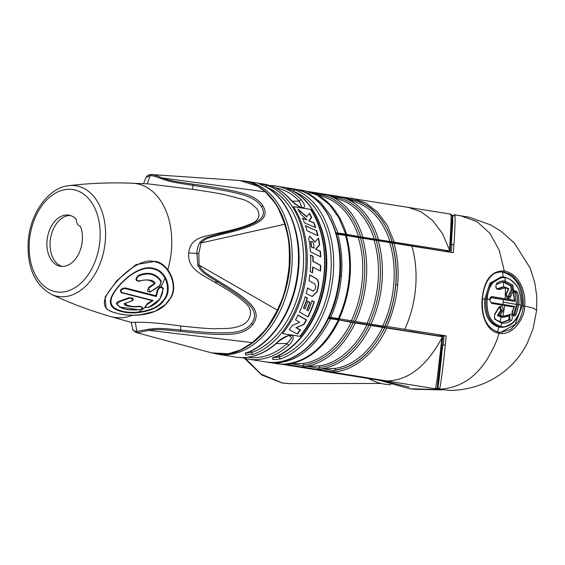 <?xml version="1.0" encoding="UTF-8"?>
<svg xmlns="http://www.w3.org/2000/svg" width="565" height="565" viewBox="0 0 565 565"><rect width="100%" height="100%" fill="white"/><g stroke="black" fill="none" stroke-linecap="round" stroke-linejoin="round"><path stroke-width="0.85" d="M269.901 185.567A87.646 59.212 99.2 0 1 276.228 186.083A87.646 59.212 99.2 0 1 301.378 199.939C310.418 211.423 298.447 209.502 288.814 197.912A1.73 1.13 -43.6 0 1 289.294 198.153C281.815 190.363 273.269 185.659 263.657 184.056L246.058 181.217A87.646 59.212 99.2 0 1 291.236 272.408A87.646 59.212 99.2 0 1 224.637 354.785A87.646 59.212 99.2 0 1 218.139 354.269L235.739 357.108A87.646 59.212 -80.8 0 0 242.237 357.624A87.646 59.212 -80.8 0 0 276.363 343.125C287.966 331.591 299.951 333.52 288.934 345.151A1.73 0.982 -131.8 0 1 287.147 343.52L276.356 343.541M273.185 357.659A87.646 59.212 -80.8 0 0 325.673 273.1A87.646 59.212 -80.8 0 0 287.663 188.717C285.643 187.629 288.157 188.032 295.205 189.939A87.646 59.212 99.2 0 1 333.216 274.315A87.646 59.212 99.2 0 1 280.72 358.874C273.411 359.983 270.896 359.58 273.185 357.659A1.73 1.194 70.5 0 0 273.615 357.624C298.341 349.339 319.776 317.876 325.087 282.479C332.326 240.711 315.651 198.244 287.839 188.766L287.048 188.484M245.528 353.196A87.646 59.212 -80.8 0 0 298.016 268.636A87.646 59.212 -80.8 0 0 260.013 184.261C257.986 183.166 260.5 183.576 267.549 185.475A87.646 59.212 99.2 0 1 305.559 269.851A87.646 59.212 99.2 0 1 253.071 354.41L245.606 354.947L245.528 353.196A1.73 1.194 70.5 0 0 245.959 353.16C270.684 344.876 292.119 313.42 297.437 278.015C304.669 236.248 287.995 193.781 260.19 184.303L259.392 184.021M311.04 209.474L293.44 206.635A87.646 59.212 -80.8 0 1 282.564 333.548L300.156 336.394A87.646 59.212 -80.8 0 0 311.04 209.474L293.489 206.712M295.205 189.939A1.73 1.264 110.4 0 0 293.539 191.351M280.72 358.874A1.73 1.194 -109.5 0 1 279.329 357.009L273.764 357.567M441.957 345.752L442.423 345.829L438.687 379.595A79.609 0.932 95 0 1 438.447 381.156L438.461 381.184M437.437 335.864L446.138 335.9L445.312 345.01C443.073 367.278 440.509 386.34 439.528 389.229C465.355 387.689 478.428 371.876 486.055 361.042C493.033 349.509 497.334 340.243 498.966 333.244C486.472 331.634 480.497 314.062 482.213 298.454C484.297 279.633 491.663 270.473 504.312 270.974C512.603 272.74 518.621 278.439 522.378 288.072C524.426 293.51 525.203 299.415 524.694 305.785L524.518 307.515C524.8 316.577 513.642 336.337 498.966 333.244L498.514 332.128L501.183 332.333L498.634 332.142M422.655 333.477L437.458 335.737M409.321 331.33L339.897 320.157M346.656 235.619A80.95 54.692 -80.8 0 0 346.451 235.026L346.684 235.626M451.336 240.987L451.527 238.557A1.73 1.476 3.9 0 1 451.527 238.522L451.11 244.306M276.363 343.125A1.73 0.982 48.2 0 0 276.984 342.983C278.474 340.907 288.722 334.593 289.548 335.78L291.773 337.828L287.147 343.52A85.922 58.047 -80.8 0 1 247.696 357.285M390.846 384.666A82.031 60.116 -90.1 0 1 368.528 378.536M385.104 381.241L409.152 387.089M441.653 389.808A87.646 64.226 -90.1 0 1 438.786 389.568L409.964 388.777A1.73 0.996 98.5 0 1 409.893 388.769L379.313 380.273L409.964 388.777L416.186 389.37M438.285 388.353L437.91 387.456A8.637 0.699 4.9 0 1 437.374 387.223L442.812 336.825L382.625 327.382A84.828 57.312 99.2 0 1 335.455 368.38L318.399 369.15L319.741 365.845L302.685 366.614L304.027 363.309L285.925 364.128A87.561 59.156 -80.8 0 0 339.141 320.016L351.197 322.311A84.828 57.312 99.2 0 1 304.027 363.309M438.158 388.565A1.73 1.483 -77.3 0 1 436.865 389.264L435.474 388.706L436.964 380.725L442.127 336.62M442.423 345.829L442.628 345.166C440.636 366.212 438.602 384.631 437.932 387.371L439.443 389.363A1.73 1.158 102.4 0 1 439.245 389.341A1.73 1.158 102.4 0 1 439.076 389.278M482.213 298.454L482.489 298.525C483.146 291.137 485.01 284.93 488.082 279.908C491.472 275.699 492.468 272.824 501.063 271.885L503.669 272.097C509.037 273.488 512.639 275.416 514.475 277.888C516.692 281.222 523.79 285.685 523.331 305.658L533.819 308.306L536.623 310.277L533.176 328.449L527.293 343.202C523.176 351.303 517.907 358.584 511.48 365.032C492.779 383.557 469.6 390.083 450.489 390.429L439.443 389.363L437.939 388.007M437.932 387.371L438.447 381.156M452.071 223.21A79.609 0.932 95 0 1 452.085 223.316L451.527 238.522M452.304 216.727A8.637 0.699 -175.1 0 0 452.544 216.805L452.191 220.95M452.65 216.331L452.749 221.755L451.273 244.299M452.487 224.496L452.085 223.316M503.669 272.097L504.312 270.974L499.283 250.401L490.017 233.409L476.916 221.621L460.913 215.823L454.733 214.827L452.551 216.776M514.221 306.357L514.122 307.127L514.312 306.364L504.128 304.627A0.862 0.586 -80.8 0 1 504.637 305.503L491.684 303.419L489.551 299.634L487.136 299.245C488.061 285.205 495.569 276.744 505.032 277.754L505.251 281.066L512.773 285.134L513.663 289.909L510.47 297.042C508.076 301.286 504.884 295.177 506.452 292.967L508.331 288.885L505.428 287.839L505.202 298.737L514.701 300.354L513.514 295.304C513.197 290.516 514.418 289.442 517.194 292.077C518.515 294.605 519.101 298.772 518.96 304.591L515.986 314.776C512.674 319.041 511.085 311.174 512.695 310.694L514.122 307.127L504.637 305.503L502.984 316.365L509.235 314.747C511.791 312.113 513.797 319.14 510.873 320.758C509.023 322.544 505.943 323.335 501.642 323.145L500.858 326.464C503.599 327.587 507.667 326.266 513.055 322.481C518.5 315.955 521.121 310.129 520.93 304.987C521.523 302.113 520.958 297.593 519.228 291.42C517.611 284.774 509.023 277.309 505.032 277.754A0.862 0.586 -80.8 0 0 504.524 277.097L502.349 276.921L490.865 283.701L485.921 299.146C485.123 314.536 489.89 323.858 500.23 327.121L502.44 327.29C512.829 326.21 519.044 318.794 521.085 305.036L520.923 305.065M514.298 306.364L491.239 302.536L489.551 299.634C489.862 297.607 490.766 296.611 492.263 296.646L505.202 298.737M508.331 288.885L508.684 288.651L504.912 287.098A0.862 0.586 -80.9 0 1 505.428 287.839L499.474 289.464C495.964 289.57 495.011 287.571 496.614 283.461C499.192 281.377 502.066 280.579 505.251 281.066A0.862 0.579 99.1 0 1 504.587 282.097L511.749 285.961L512.504 289.485L509.333 296.569L507.992 297.578C506.72 297.586 506.268 296.194 506.628 293.412L508.804 288.666M454.451 215.209C455.418 210.533 455.284 225.725 453.914 244.68L453.271 252.717L393.996 243.24C397.689 256.326 398.911 270.183 397.682 284.809C396.404 299.436 392.802 313.307 386.863 326.415L382.66 326.097L338.35 318.589C344.283 305.481 347.892 291.611 349.163 276.984C350.399 262.358 349.17 248.501 345.476 235.407L362.539 238.19A87.441 59.071 99.2 0 1 355.413 321.365M489.82 299.711L491.388 297.515L514.651 301.357L503.359 299.62L502.928 304.62M514.743 301.343L514.701 300.354L514.651 301.357M513.514 295.304L513.67 295.05C513.218 292.712 513.493 291.441 514.51 291.243L515.958 292.571C517.215 294.965 517.773 298.934 517.639 304.471L514.807 314.161L513.472 315.171C512.413 314.882 512.194 313.504 512.808 311.047L512.695 310.694M485.921 299.146L487.136 299.245C486.331 314.225 490.9 323.3 500.858 326.464L500.23 327.121M517.639 304.471L521.085 305.036C521.269 289.654 515.774 280.346 504.587 277.104L500.993 276.928L489.89 283.305L484.749 299.146C483.894 314.536 488.598 323.858 498.867 327.121L502.44 327.29M502.928 322.255L501.219 322.121A0.862 0.586 -80.8 0 1 501.642 323.145L494.587 319.091L494.559 314.317L498.888 307.19C502.221 305.008 503.493 306.364 502.702 311.259L500.187 315.327L502.984 316.365A0.862 0.579 99.1 0 1 502.341 317.113L503.669 317.219L508.917 315.418A0.862 0.516 53.8 0 0 509.136 315.348L509.75 315.115L509.941 319.854L502.928 322.255L501.275 322.135M386.863 326.415L446.138 335.9M502.341 317.113L498.676 315.56L500.187 315.327M509.227 315.235L509.75 315.115M494.559 314.317L494.672 318.37L496.423 320.016L501.219 322.121A0.862 0.586 -80.8 0 0 501.155 322.114M494.587 319.091A0.862 0.523 -41.5 0 0 494.679 318.378M498.888 307.19L499.05 307.579L500.336 306.647L501.614 310.672L498.563 315.553L497.412 315.553L501.07 317.113L503.669 317.219C507.525 316.449 509.34 315.828 509.129 315.355A0.862 0.516 53.8 0 0 509.235 314.747M502.702 311.259L500.463 310.679L497.412 315.553M509.164 315.327L508.86 319.854L502.391 322.241M499.778 306.809L500.463 310.679M498.867 327.121L497.454 332.128M501.07 317.113L500.06 322.114M500.548 271.899L502.603 272.097C515.979 276.031 522.54 287.218 522.279 305.658L515.174 324.444L500.675 332.326M503.083 302.106L516.551 304.471L513.719 314.161L513.006 314.966M502.603 272.097L503.154 277.097M514.044 291.462L514.87 292.571L516.551 304.471M502.313 281.97L503.5 282.097L510.661 285.961L511.325 289.485L507.441 297.402M503.5 282.097L503.641 287.098M490.441 297.536L503.359 299.62M504.912 287.098L502.349 286.999L497.172 288.92M523.331 305.658C522.802 311.753 521.078 317.113 518.169 321.732L510.562 329.536L501.183 332.333M503.62 286.992L497.765 289.096C495.773 287.747 495.378 286.137 496.571 284.266L502.843 281.956L504.587 282.097M499.474 289.464A0.862 0.558 -128.1 0 0 498.584 288.793L497.348 288.8M496.614 283.461A0.862 0.572 50.9 0 1 496.579 284.259M496.706 284.061L502.85 281.956M513.663 289.909A0.862 0.445 -157.6 0 0 512.504 289.485L511.325 289.485M510.47 297.042A0.862 0.396 -154.2 0 0 509.333 296.569L508.168 296.569M506.452 292.967A0.862 0.403 25.7 0 1 506.628 293.405M442.628 345.166L445.312 345.01M444.005 335.723L443.271 345.137L442.028 345.074M339.607 320.108A80.95 54.692 -80.8 0 0 339.819 319.684L339.975 320.009M339.819 319.684L328.802 317.904M338.35 318.589L329.134 317.184M422.712 333.357L409.392 331.21M351.197 322.311L382.625 327.382M267.167 362.158L283.086 364.213A87.646 59.212 -80.8 0 0 284.781 364.178L284.372 364.1C306.562 362.094 324.55 347.355 338.336 319.875L339.141 320.016M338.336 319.875L327.99 318.427M438.687 379.595L441.604 354.262A1.73 1.307 5.7 0 0 441.604 354.262L441.851 351.599M437.811 381.559L438.384 381.989M335.342 232.674L345.688 234.122L338.795 217.617L329.183 204.382L317.375 195.193L304.076 190.575L295.092 189.148M346.493 234.263A87.561 59.156 -80.8 0 0 312.318 192.722L325.85 197.651A84.828 57.312 99.2 0 1 358.549 236.558L345.688 234.122M358.549 236.558L449.479 250.867L449.542 249.984C452.198 207.291 450.708 214.502 450.397 214.629M450.171 250.98L452.261 215.894L450.729 214.1L408.213 207.376L420.96 211.691L432.635 220.477L442.402 233.472L449.542 249.984A1.73 1.172 4.3 0 1 450.171 250.98L449.479 250.867M450.171 250.994L445.156 251.291L347.256 235.499A79.008 53.378 -80.8 0 0 347.122 235.132M336.161 233.366L348.252 235.315L347.256 235.499M337.955 232.872L330.864 216.014L321.054 202.729L309.267 193.739L296.343 189.332M274.223 362.462A1.73 1.264 89.9 0 0 274.915 362.892C296.858 362.384 315.418 347.63 330.603 318.625M386.856 327.7C374.92 354.121 352.249 371.65 332.884 371.932L331.916 371.777A87.646 59.212 99.2 0 1 330.228 371.819A87.646 59.212 99.2 0 1 328.548 371.784L320.072 370.442M324.684 371.459L380.309 380.436L386.792 380.944C408.431 380.471 426.843 366.035 442.028 337.623A1.73 0.953 5.4 0 0 442.805 336.924L442.812 336.825M347.948 197.934L352.595 198.4L365.767 202.948L377.632 212.136L387.279 225.379L394.208 241.947M350.018 200.081L347.807 197.927M339.325 196.535L408.213 207.376M349.339 199.247C369.206 202.037 383.508 216.218 392.251 241.799M384.899 327.552C371.77 353.174 355.032 367.427 334.678 370.294L335.455 368.38M281.052 364.143L329.487 371.94M276.108 363.62L281.405 364.185A87.646 59.212 -80.8 0 0 283.086 364.213M312.318 192.722A87.561 59.156 -80.8 0 0 312.311 192.722L304.076 190.575M285.925 364.128L284.372 364.1M332.884 371.932L334.678 370.294M318.596 195.01L317.558 193.138A87.441 59.071 99.2 0 1 328.632 195.476A87.441 59.071 99.2 0 1 362.751 236.897M313.349 193.103L317.65 193.795L317.558 193.138M334.303 197.545L333.272 195.674A87.441 59.071 99.2 0 1 344.346 198.011A87.441 59.071 99.2 0 1 378.465 239.433M329.063 195.638L333.364 196.33L333.272 195.674M362.539 238.19L393.996 243.24M345.476 235.407L336.352 234.009M450.665 244.327L451.915 244.264L451.131 252.541M451.915 244.264L453.914 244.68M330.617 317.339C336.549 304.231 340.151 290.361 341.43 275.734C342.665 261.108 341.437 247.251 337.743 234.157M392.046 243.084C395.811 256.058 397.082 269.915 395.853 284.661C394.13 300.926 390.479 314.797 384.92 326.266M339.155 318.731A87.561 59.156 -80.8 0 0 349.975 277.125A87.561 59.156 -80.8 0 0 346.288 235.548M301.378 199.939A1.73 1.13 136.4 0 0 299.351 201.168L301.781 207.249C301.993 207.807 296.491 206.077 289.294 198.153M132.945 329.275C132.478 330.454 133.792 331.161 136.885 331.394L148.715 329.247C158.405 328.046 159.704 328.074 180.609 330.045C202.68 332.319 213.393 333.025 225.506 332.806C238.246 332.827 246.884 329.755 251.418 323.576C260.592 311.075 249.038 301.11 217.617 281.97C202.157 272.281 201.67 271.913 197.821 265.458L196.966 253.332C196.853 249.822 197.792 246.192 199.791 242.449A1.73 1.278 35 0 1 200.999 242.95L284.753 224.241A1.73 0.756 162.8 0 1 285.495 224.609C281.603 213.097 280.713 212.518 277.888 207.094C274.647 201.521 270.663 196.514 265.938 192.079C257.174 184.571 251.284 182.785 246.813 181.612L239.701 180.496L257.81 186.245L265.31 191.86C278.404 206.712 276.356 203.442 284.753 224.241C285.876 230.252 290.579 237.328 289.075 266.913C285.473 297.381 279.52 304.069 277.387 310.164C265.303 331.252 267.838 327.848 252.386 342.644L240.393 350.067L228.126 353.768L211.621 352.871L135.854 332.453L137.881 332.693L148.899 330.334C158.03 329.183 159.401 329.226 180.179 331.344C202.284 333.781 213.019 334.572 225.35 334.416C238.508 334.572 247.668 331.267 252.845 324.508C262.746 310.609 250.182 300.354 218.719 281.292C203.209 271.673 202.708 271.228 199.099 265.133L198.831 253.523L200.999 242.95C205.413 238.635 206.409 238.246 222.765 234.051C238.818 230.336 250.02 226.735 256.362 223.239C265.034 218.902 267.245 213.174 263 206.048C259.208 199.798 251.7 195.342 240.471 192.686C229.891 189.847 214.001 187.001 192.799 184.134C171.569 180.991 170.87 180.814 161.964 177.926C157.642 175.885 154.132 174.769 151.434 174.571L151.371 174.571A1.73 1.264 -90.1 0 1 151.434 174.571M137.881 332.693A1.73 1.264 89.9 0 1 136.878 331.394L135.296 322.276L131.32 322.368L132.839 329.847L135.854 332.453M197.821 265.458A1.73 1.095 -21.1 0 0 199.099 265.133L277.387 310.164A1.73 0.516 -154.3 0 0 278.178 310.1M135.296 322.276C147.027 322.078 162.176 323.314 180.758 325.984C199.283 328.004 211.077 328.908 216.148 328.696L227.271 328.42C231.332 328.209 243.112 327.192 248.212 320.094C252.322 313.208 250.959 307.183 244.101 302.007C239.186 297.148 229.319 290.523 214.509 282.14C201.747 274.202 187.58 269.449 188.639 252.965C190.652 236.474 204.94 236.834 218.719 233.055C234.08 229.75 244.511 226.763 250.02 224.093C258.149 221.36 260.698 216.586 257.668 209.763C252.499 203.753 246.686 200.074 240.217 198.746L227.377 195.335C222.405 193.986 210.766 191.98 192.474 189.324L148.482 183.915M148.715 329.247L148.899 330.334L252.386 342.644A1.73 1.024 -128.3 0 0 253.177 342.552M199.791 242.449C204.502 237.879 205.476 237.568 221.791 233.317C237.724 229.595 248.791 226.028 254.985 222.624C263.297 218.443 265.444 213.125 261.44 206.67C253.911 194.883 235.845 192.171 193.011 185.377C171.682 182.064 171.054 181.881 161.611 178.837C156.858 176.817 153.073 175.708 150.248 175.524L145.961 177.579L143.524 183.703M161.611 178.837L161.964 177.926L265.31 191.86A1.73 1.165 132.2 0 1 265.946 192.086M139.725 314.903L154.81 311.386L165.856 304.323L170.503 298.285C178.957 286.427 169.422 263.82 155.58 261.32L135.988 264.632L116.736 280.72L105.069 297.162L106.107 308.384C108.134 310.241 111.439 311.795 116.023 313.052A0.869 0.516 105.1 0 1 115.846 312.939M165.524 304.365L170.107 298.412C178.462 286.688 169.126 264.406 155.552 261.969C142.451 256.8 122.259 273.517 112.068 287.288C100.563 301.322 101.947 309.903 116.228 313.045C128.481 317.283 156.286 315.538 165.524 304.365A0.869 0.36 45.7 0 0 165.835 304.351A0.869 0.36 45.7 0 0 165.856 304.323M153.878 268.488C166.837 271.101 173.003 290.615 163.808 300.552C156.795 311.76 132.839 315.228 120.896 311.329C108.508 308.193 107.075 300.615 116.595 288.609C125.324 276.892 142.239 264.484 153.878 268.488A0.869 0.523 104.8 0 1 153.525 268.997C166.845 271.645 172.565 292.239 162 301.759C154.393 311.703 132.097 314.408 121.277 310.891C108.642 307.515 107.64 299.549 118.255 286.999C127.005 276.031 142.521 265.366 153.525 268.997M80.555 226.431A25.905 17.501 99.2 0 1 78.577 254.066A25.905 17.501 99.2 0 1 60.533 266.299A25.905 17.501 99.2 0 1 47.382 237.936A25.905 17.501 99.2 0 1 68.789 215.152A25.905 17.501 99.2 0 1 76.275 219.298A8.637 5.834 -80.8 0 0 80.555 226.431M70.343 215.512A25.905 17.501 -80.8 0 0 50.525 238.444A25.905 17.501 -80.8 0 0 62.122 266.447M313.667 244.257C313.045 241.997 312.127 241.149 310.912 241.714A87.215 58.922 99.2 0 1 311.626 246.976L314.147 248.226A87.215 58.922 99.2 0 0 313.667 244.257M311.273 241.382L310.602 241.714A86.784 58.633 99.2 0 1 311.322 246.976L314.147 248.226M311.11 241.361L310.602 241.714M297.72 315.093L306.223 319.875A86.784 58.633 99.2 0 1 303.631 324.416L296.004 327.665L300.079 329.875A86.784 58.633 99.2 0 1 297.105 333.894M311.795 300.75L313.949 301.978A86.784 58.633 99.2 0 1 307.812 316.81M306.788 310.065L308.335 310.757L306.788 310.065A86.784 58.633 99.2 0 0 309.726 302.452L310.037 302.452A87.215 58.922 99.2 0 1 307.113 310.065M307.579 301.223L309.726 302.452M303.469 308.172L305.015 308.871L303.469 308.172A86.784 58.633 99.2 0 0 307.113 298.073L304.938 296.837M307.282 287.966L313.236 291.053M309.521 275L315.602 278.354C317.848 279.802 318.731 282.218 318.257 285.593A86.784 58.633 99.2 0 1 316.937 291.646L312.092 296.505M312.975 267.04A87.215 58.922 99.2 0 1 312.53 272.846L310.185 271.56A87.215 58.922 99.2 0 0 310.63 255.055L313.095 256.319A87.215 58.922 99.2 0 1 313.151 261.327L320.8 265.373A87.215 58.922 99.2 0 1 320.496 271.094L312.685 267.04A86.784 58.633 99.2 0 1 312.254 272.69M310.333 255.055L312.798 256.319A86.784 58.633 99.2 0 1 312.862 261.334L320.51 265.373A86.784 58.633 99.2 0 1 320.214 270.939M318.236 238.345A86.784 58.633 99.2 0 1 319.395 244.906L315.68 249.137L320.129 251.354A86.784 58.633 99.2 0 1 320.468 256.8M309.684 236.163L314.762 242.131L318.498 238.042A87.215 58.922 99.2 0 1 319.698 244.906L315.983 249.137L320.433 251.354A87.215 58.922 99.2 0 1 320.779 256.955L310.446 251.686A87.215 58.922 99.2 0 0 308.773 238.494L309.832 236.156L315.072 242.124M305.171 225.767L316.308 230.612A86.784 58.633 99.2 0 1 317.615 235.556M309.302 213.591A86.784 58.633 99.2 0 1 311.294 217.447L308.815 220.844L313.639 222.822A86.784 58.633 99.2 0 1 315.327 227.462M298.235 209.629L306.583 216.833L309.535 213.28A87.215 58.922 99.2 0 1 311.668 217.44L309.175 220.837L313.999 222.822A87.215 58.922 99.2 0 1 315.722 227.631L304.5 222.864A87.215 58.922 99.2 0 0 302.621 218.189L307.028 219.969L300.615 213.937A87.215 58.922 99.2 0 0 297.847 208.979L306.964 216.833M302.254 218.189L307.028 219.969M299.69 322.241L295.516 319.924A87.215 58.922 99.2 0 0 298.059 315.093L306.576 319.875A87.215 58.922 99.2 0 1 303.998 324.416L296.392 327.665L300.474 329.875A87.215 58.922 99.2 0 1 297.402 334.049L289.273 329.741A87.215 58.922 99.2 0 0 292.133 325.553L299.69 322.241M299.782 336.33A87.215 58.922 -80.8 0 0 310.609 209.474M308.335 310.757A87.215 58.922 99.2 0 0 312.106 300.75L314.26 301.978A87.215 58.922 99.2 0 1 308.08 316.958L299.485 312.099A87.215 58.922 99.2 0 0 305.248 296.837L307.416 298.073A87.215 58.922 99.2 0 1 303.793 308.172M310.037 302.452L307.89 301.223A87.215 58.922 99.2 0 1 305.015 308.871M318.257 285.593L318.554 285.593C319.013 282.225 318.13 279.816 315.899 278.354L309.818 275A87.215 58.922 99.2 0 1 309.006 280.706L314.811 283.955L315.8 286.836A87.215 58.922 99.2 0 1 315.319 289.061L313.377 291.06L312.473 290.904M318.554 285.593A87.215 58.922 99.2 0 1 317.24 291.646L312.24 296.512L306.195 293.539A87.215 58.922 99.2 0 0 307.586 287.966L312.77 290.904M316.647 230.612A87.215 58.922 99.2 0 1 317.982 235.725L307.007 230.76A87.215 58.922 99.2 0 0 305.51 225.767L316.308 230.612M300.079 329.875L300.474 329.875M296.392 327.665L296.004 327.665M303.998 324.416L303.631 324.416M306.223 319.875L306.576 319.875M309.175 220.837L308.815 220.844M313.999 222.822L313.639 222.822M311.668 217.44L311.294 217.447M253.071 354.41A1.73 1.194 -109.5 0 1 251.672 352.546L246.114 353.111M267.549 185.475A1.73 1.264 110.4 0 0 265.882 186.888M155.919 295.756L125.324 287.917C120.592 288.623 119.349 290.24 121.581 292.776L152.183 300.615L146.745 304.09L145.438 307.572L148.976 307.275L159.839 299.21L163.349 288.609C161.237 285.685 159.168 286.342 157.148 290.572L155.919 295.756L156.258 296.512L125.084 288.546C121.193 289.118 120.161 290.452 122.005 292.543L153.179 300.509L147.013 304.584C144.202 306.929 144.817 307.798 148.842 307.205C158.002 303.13 162.692 297.035 162.911 288.934C161.18 286.526 159.485 287.062 157.819 290.551L156.258 296.512M152.183 300.615L153.179 300.509M124.745 303.638L131.32 301.032C134.251 298.659 133.721 297.67 129.731 298.066L119.356 301.781L117.188 303.928C120.098 308.78 127.549 310.694 139.534 309.684C143.425 308.095 143.588 307.092 140.021 306.675C130.685 307.176 125.374 306.23 124.074 303.836L124.653 303.483M139.986 306.124C132.839 307.07 127.718 306.173 124.632 303.447L131.426 301.145L133.298 299.916L129.491 297.529L119.151 301.265C117.11 302.021 116.242 302.875 116.552 303.85L119.759 307.056L139.491 309.797L142.818 308.229L139.986 306.124L140.021 306.675M139.52 309.754L142.818 308.229M155.001 283.178L148.588 287.416L149.845 292.19L159.916 285.728L161.392 281.271C155.961 273.283 148.327 271.313 138.489 275.353C134.866 278.94 135.141 280.904 139.315 281.257C145.41 279.004 150.417 279.717 154.344 283.397L154.739 283.891L148.913 287.945C146.455 291.074 147.091 292.26 150.827 291.498L159.81 285.466L161.025 281.758C155.799 273.969 148.355 272.048 138.7 275.981C135.72 278.962 135.939 280.6 139.364 280.89C148.298 279.11 153.511 279.873 155.001 283.178L154.457 283.588M288.814 197.912A87.646 59.212 -80.8 0 0 263.657 184.056M242.809 180.828A87.646 59.212 99.2 0 1 246.058 181.217L242.759 180.821M288.934 345.151A87.646 59.212 99.2 0 1 254.808 359.651A87.646 59.212 99.2 0 1 248.303 359.135L265.903 361.974A87.646 59.212 99.2 0 0 272.401 362.49A87.646 59.212 99.2 0 0 339 280.113A87.646 59.212 99.2 0 0 293.828 188.922L276.228 186.083L269.865 185.56M293.701 191.464A85.922 58.047 99.2 0 1 330.772 274.258A85.922 58.047 99.2 0 1 279.329 357.009L279.484 355.124M381.015 383.451L290.036 383.635L282.465 383.021L261.002 374.094L245.62 358.613M282.112 382.992A4.315 2.917 -80.8 0 0 282.465 383.021M438.786 389.568A1.73 1.172 -83.5 0 0 439.351 389.363M330.228 371.819L435.516 388.805A1.73 1.709 -47.1 0 0 437.374 387.223M453.088 215.449L452.113 215.237A1.73 1.483 102.7 0 1 452.855 215.802M411.913 246.128C415.6 259.215 416.829 273.079 415.593 287.705C414.322 302.332 410.713 316.195 404.78 329.31M492.263 296.646A0.862 0.586 99.2 0 1 491.599 297.529L491.204 297.536M505.181 298.73A0.862 0.586 99.2 0 1 504.517 299.612M517.194 292.077L514.87 292.571M515.986 314.776L513.719 314.161M510.873 320.758A0.862 0.516 -126.1 0 0 509.941 319.854L508.86 319.854M484.749 299.146L482.468 298.779M521.05 305.39L522.279 305.658M504.128 304.627L491.176 302.536A0.862 0.586 -80.8 0 1 491.684 303.419M512.773 285.134A0.862 0.466 135.3 0 1 511.749 285.961L510.661 285.961M435.474 388.706A1.73 1.723 12.7 0 0 437.303 387.364L442.805 336.924M384.709 327.552A86.113 58.174 99.2 0 1 334.96 370.026M349.58 199.516A86.113 58.174 99.2 0 1 392.061 241.799M281.405 364.185L328.548 371.784M334.289 370.697L323.392 368.938M318.632 368.175L307.678 366.402M302.918 365.64L291.964 363.867M331.916 371.777L284.781 364.178M353.302 322.481A86.134 58.195 99.2 0 1 303.518 364.976M355.399 322.657A87.441 59.071 99.2 0 1 302.685 366.614M318.137 194.424A86.134 58.195 99.2 0 1 360.654 236.728M366.911 324.847A84.828 57.312 99.2 0 1 319.741 365.845M317.339 193.096L328.632 195.476L341.564 200.187A84.828 57.312 99.2 0 1 374.263 239.094M371.113 325.193A87.441 59.071 99.2 0 1 318.399 369.15M333.053 195.631L344.346 198.011L357.278 202.722A84.828 57.312 99.2 0 1 389.977 241.629M349.022 198.859L344.77 198.167M369.016 325.016A86.134 58.195 99.2 0 1 319.232 367.511M333.851 196.959A86.134 58.195 99.2 0 1 376.368 239.263M397.682 284.809L395.853 284.661M391.863 243.084A86.113 58.174 99.2 0 1 384.73 326.266M389.786 242.915A84.828 57.312 99.2 0 1 382.66 326.097M378.253 240.725A87.441 59.071 99.2 0 1 371.127 323.9M376.17 240.549A86.134 58.195 99.2 0 1 369.037 323.731M374.079 240.379A84.828 57.312 99.2 0 1 366.946 323.561M360.456 238.013A86.134 58.195 99.2 0 1 353.323 321.195M358.365 237.844A84.828 57.312 99.2 0 1 351.232 321.026M349.163 276.984A8.637 0.699 4.9 0 1 349.975 277.125M340.038 275.579L341.43 275.734M292.317 201.182L299.351 201.168A85.922 58.047 -80.8 0 0 275.07 187.644M188.639 252.965L198.831 253.523M218.719 281.292A1.73 1.095 -59.4 0 1 217.617 281.97L214.509 282.14M251.418 323.576A1.73 0.798 37.6 0 0 252.845 324.508M180.758 325.984L180.609 330.045A1.73 0.763 96.5 0 1 180.179 331.344M145.961 177.579C147.168 175.433 148.976 174.437 151.371 174.571L151.371 174.571A1.73 1.264 -90.1 0 0 150.248 175.524L147.175 183.858M192.799 184.134A1.73 0.763 -82.1 0 1 193.011 185.377L192.474 189.324M261.44 206.67A1.73 0.996 -31 0 1 263 206.048M218.719 233.055L221.791 233.317A1.73 1.172 76.8 0 1 222.765 234.051M167.819 269.703A67.758 45.779 99.2 0 0 171.407 250.415A67.758 45.779 -80.8 0 0 132.436 183.244L148.666 183.922M164.987 278.022A67.758 45.779 99.2 0 1 161.053 286.653M156.526 294.273A67.758 45.779 99.2 0 1 155.559 295.672M151.808 300.524A67.758 45.779 99.2 0 1 150.678 301.816M145.021 307.374A67.758 45.779 99.2 0 1 138.552 312.085M132.288 315.242A67.758 45.779 99.2 0 1 110.917 316.605L131.334 322.446M170.107 298.412A0.869 0.438 29 0 0 170.503 298.285M116.228 313.045A0.869 0.516 105.1 0 1 116.023 313.052C130.522 317.064 153.814 316.358 165.835 304.351L169.274 300.276M155.552 261.969A0.869 0.516 -74.9 0 0 155.58 261.32M120.896 311.329A0.869 0.523 -75.2 0 0 121.277 310.891M132.436 183.244C110.938 182.368 89.743 183.173 68.838 185.666A56.041 37.862 -80.8 0 1 105.295 241.057A56.041 37.862 99.2 0 1 51.309 294.301C70.364 303.25 90.238 310.679 110.917 316.605M99.913 240.655A51.811 35.002 -80.8 0 0 69.071 189.275A51.811 35.002 -80.8 0 0 29.408 240.796A51.811 35.002 99.2 0 0 60.25 292.176A51.811 35.002 99.2 0 0 99.913 240.655M266.051 187.001A85.922 58.047 99.2 0 1 303.115 269.795A85.922 58.047 99.2 0 1 251.672 352.546L251.835 350.66M157.819 290.551A0.869 0.558 179.8 0 1 157.148 290.572M147.013 304.584L146.745 304.09M122.005 292.543A0.869 0.509 105.5 0 1 121.581 292.776M125.084 288.546A0.869 0.509 -74.5 0 0 125.324 287.917M162.911 288.934A0.869 0.537 -1.3 0 0 163.349 288.609M129.731 298.066L129.491 297.529M119.356 301.781L119.151 301.265M117.188 303.928A0.869 0.749 152 0 1 116.552 303.85M139.534 309.684L127.81 309.726L122.789 308.476L119.759 307.056M139.364 280.89L139.315 281.257M148.913 287.945L148.588 287.416M150.827 291.498L156.293 288.284M161.025 281.758A0.869 0.565 -29.1 0 0 161.392 281.271M138.7 275.981L138.489 275.353M273.305 357.101L272.909 357.935L273.615 357.624M276.984 342.983C263.862 354.474 250.111 359.185 235.739 357.108M288.743 383.614L282.147 382.999L261.673 374.948L244.546 358.344M415.621 389.341L442.021 389.864M437.946 388.056A1.73 1.73 0 0 0 439.224 389.334M536.623 310.277L536.75 296.335L534.801 282.783L530.203 268.135L514.404 243.112L501.233 231.389L490.78 224.983L469.218 217.207L459.578 215.604M513.67 295.043L514.955 300.997M494.714 314.677L499.05 307.579M482.489 298.525C481.316 317.198 486.677 328.399 498.577 332.128M514.475 306.633L512.808 311.047M508.804 288.651L503.528 286.992M296.378 189.332L295.085 189.148M293.828 188.922C326.803 192.969 348.181 241.806 338.181 288.885C330.8 330.031 301.456 363.231 272.556 362.504L265.903 361.974M380.309 380.436L388.141 381.799L384.624 380.895M281.073 364.15L268.432 362.384M295.778 366.523L290.798 365.717M311.492 369.058L306.513 368.253M334.353 195.737L323.611 194.007M318.639 193.202L308.893 191.627M409.9 388.769L416.13 389.37M451.527 238.557L452.318 224.185M450.482 390.429L439.252 389.341M214.841 353.598L218.139 354.269M285.495 224.609C293.609 252.88 291.173 281.377 278.178 310.093C274.428 317.685 270.395 324.169 266.087 329.543C262.351 333.929 260.719 336.352 253.169 342.552C243.967 348.993 236.947 352.504 232.109 353.09C226.932 354.693 220.103 354.622 211.621 352.871M239.701 180.496L152.02 174.592M68.838 185.666C48.385 187.622 30.256 213.217 28.25 240.937C26.866 266.892 34.55 284.682 51.309 294.301M242.103 357.631L248.303 359.135M245.648 352.638L245.252 353.478L245.959 353.16M145.459 307.579L148.962 307.304C153.553 305.411 157.176 302.713 159.839 299.21M124.604 303.483L131.419 301.166L133.284 299.937M149.824 292.197L150.933 291.71"/></g></svg>
